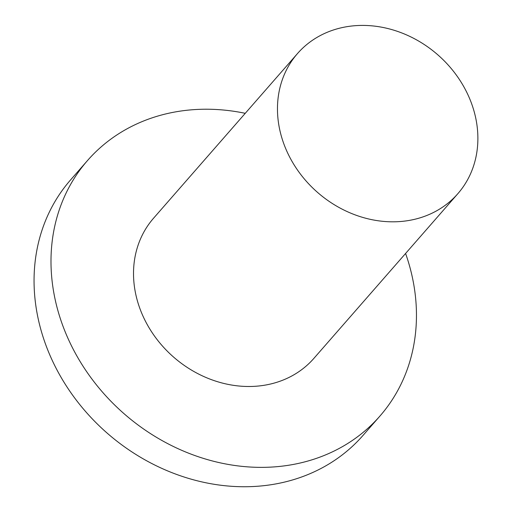 <?xml version="1.0" encoding="UTF-8"?>
<svg xmlns="http://www.w3.org/2000/svg" width="512" height="512" viewBox="0 0 512 512"><rect width="100%" height="100%" fill="white"/><g stroke="black" fill="none" stroke-linecap="round" stroke-linejoin="round"><path stroke-width="0.77" d="M474.368 112.384A106.477 91.366 41.2 0 0 396.493 31.04A106.477 91.366 41.2 0 0 297.51 53.536A106.477 91.366 41.2 0 0 280.979 134.848A106.477 91.366 41.2 0 0 358.861 216.192A106.477 91.366 41.2 0 0 457.843 193.69A106.477 91.366 41.2 0 0 474.368 112.384M297.51 53.536L153.562 218.214A106.477 91.366 41.2 0 0 137.03 299.526A106.477 91.366 41.2 0 0 214.912 380.87A106.477 91.366 41.2 0 0 313.894 358.368L457.843 193.69M245.248 113.318A194.17 166.605 41.2 0 0 87.539 160.506A194.17 166.605 41.2 0 0 57.402 308.774A194.17 166.605 41.2 0 0 199.418 457.107A194.17 166.605 41.2 0 0 379.917 416.083A194.17 166.605 41.2 0 0 410.048 267.808A194.17 166.605 41.2 0 0 405.587 253.472M87.539 160.506L70.605 179.878A194.17 166.605 41.2 0 0 40.467 328.154A194.17 166.605 41.2 0 0 182.477 476.48A194.17 166.605 41.2 0 0 362.982 435.456L379.917 416.083"/></g></svg>
